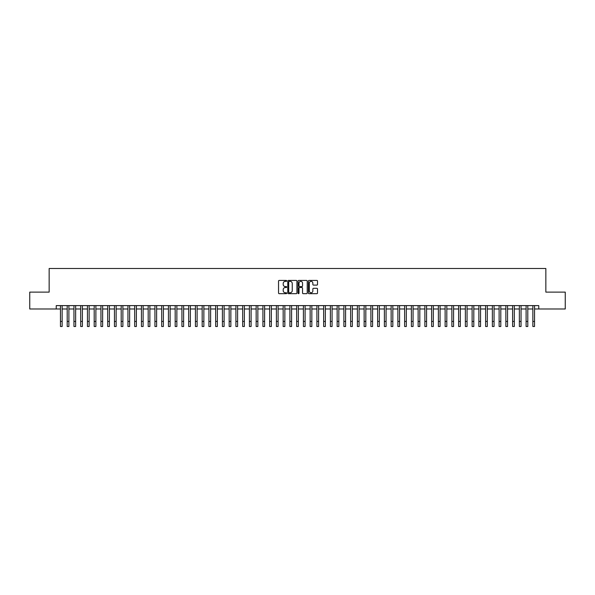 <?xml version="1.0" encoding="UTF-8"?>
<svg xmlns="http://www.w3.org/2000/svg" width="595" height="595" viewBox="0 0 595 595"><rect width="100%" height="100%" fill="white"/><g stroke="black" fill="none" stroke-linecap="round" stroke-linejoin="round"><path stroke-width="0.89" d="M286.701 280.899A0.461 0.461 0 0 0 286.24 280.431L279.204 280.431A0.662 0.662 0 0 0 278.542 281.093L278.542 293.015A0.662 0.662 0 0 0 279.204 293.677L286.24 293.677A0.461 0.461 0 0 0 286.701 293.216A0.461 0.461 0 0 0 286.24 292.755L285.325 292.755A2.12 2.12 0 0 1 283.205 290.635L283.205 289.639A2.12 2.12 0 0 1 285.325 287.519L286.24 287.519A0.461 0.461 0 0 0 286.701 287.058A0.461 0.461 0 0 0 286.24 286.589L285.325 286.589A2.12 2.12 0 0 1 283.205 284.47L283.205 283.48A2.12 2.12 0 0 1 285.325 281.361L286.24 281.361A0.461 0.461 0 0 0 286.701 280.899M316.86 285.102A0.662 0.662 0 0 0 317.522 284.44L317.522 281.093A0.662 0.662 0 0 0 316.86 280.431L309.043 280.431A0.662 0.662 0 0 0 308.381 281.093L308.381 293.015A0.662 0.662 0 0 0 309.043 293.677L316.86 293.677A0.662 0.662 0 0 0 317.522 293.015L317.522 288.977A0.662 0.662 0 0 0 316.86 288.315L313.513 288.315A0.662 0.662 0 0 0 312.851 288.977L312.851 290.985A1.77 1.77 0 0 1 311.081 292.755A1.77 1.77 0 0 1 309.311 290.985L309.311 283.131A1.77 1.77 0 0 1 311.081 281.361A1.77 1.77 0 0 1 312.851 283.131L312.851 284.44A0.662 0.662 0 0 0 313.513 285.102L316.86 285.102M56.235 308.991L29.75 308.991L29.75 292.115L49.154 292.115L49.154 268.501L545.846 268.501L545.846 292.115L565.25 292.115L565.25 308.991L538.765 308.991L538.765 305.614L56.235 305.614L56.235 308.991L60.459 308.991M296.92 281.093A0.662 0.662 0 0 0 296.258 280.431L288.441 280.431A0.662 0.662 0 0 0 287.779 281.093L287.779 293.015A0.662 0.662 0 0 0 288.441 293.677L296.258 293.677A0.662 0.662 0 0 0 296.92 293.015L296.92 281.093M298.742 280.431L306.559 280.431A0.662 0.662 0 0 1 307.221 281.093L307.221 293.015A0.662 0.662 0 0 1 306.559 293.677L303.212 293.677A0.662 0.662 0 0 1 302.55 293.015L302.55 288.181A0.662 0.662 0 0 0 301.888 287.519L299.672 287.519A0.662 0.662 0 0 0 299.01 288.181L299.01 293.216A0.461 0.461 0 0 1 298.541 293.677A0.461 0.461 0 0 1 298.08 293.216L298.08 281.093A0.662 0.662 0 0 1 298.742 280.431M62.14 308.991L67.205 308.991M68.894 308.991L73.951 308.991M75.639 308.991L80.704 308.991M82.393 308.991L87.45 308.991M89.138 308.991L94.196 308.991M95.884 308.991L100.949 308.991M102.638 308.991L107.695 308.991M109.383 308.991L114.448 308.991M116.129 308.991L121.194 308.991M122.882 308.991L127.94 308.991M129.628 308.991L134.693 308.991M136.374 308.991L141.439 308.991M143.127 308.991L148.185 308.991M149.873 308.991L154.938 308.991M156.626 308.991L161.684 308.991M163.372 308.991L168.437 308.991M170.118 308.991L175.183 308.991M176.871 308.991L181.929 308.991M183.617 308.991L188.682 308.991M190.363 308.991L195.428 308.991M197.116 308.991L202.174 308.991M203.862 308.991L208.927 308.991M210.615 308.991L215.673 308.991M217.361 308.991L222.418 308.991M224.107 308.991L229.172 308.991M230.86 308.991L235.917 308.991M237.606 308.991L242.671 308.991M244.352 308.991L249.417 308.991M251.105 308.991L256.162 308.991M257.851 308.991L262.916 308.991M264.604 308.991L269.661 308.991M271.35 308.991L276.407 308.991M278.096 308.991L283.161 308.991M284.849 308.991L289.906 308.991M291.595 308.991L296.66 308.991M298.34 308.991L303.405 308.991M305.094 308.991L310.151 308.991M311.839 308.991L316.904 308.991M318.593 308.991L323.65 308.991M325.339 308.991L330.396 308.991M332.084 308.991L337.149 308.991M338.838 308.991L343.895 308.991M345.583 308.991L350.648 308.991M352.329 308.991L357.394 308.991M359.083 308.991L364.14 308.991M365.828 308.991L370.893 308.991M372.582 308.991L377.639 308.991M379.327 308.991L384.385 308.991M386.073 308.991L391.138 308.991M392.826 308.991L397.884 308.991M399.572 308.991L404.637 308.991M406.318 308.991L411.383 308.991M413.071 308.991L418.129 308.991M419.817 308.991L424.882 308.991M426.563 308.991L431.628 308.991M433.316 308.991L438.374 308.991M440.062 308.991L445.127 308.991M446.815 308.991L451.873 308.991M453.561 308.991L458.626 308.991M460.307 308.991L465.372 308.991M467.06 308.991L472.118 308.991M473.806 308.991L478.871 308.991M480.552 308.991L485.617 308.991M487.305 308.991L492.363 308.991M494.051 308.991L499.116 308.991M500.804 308.991L505.862 308.991M507.55 308.991L512.607 308.991M514.296 308.991L519.361 308.991M521.049 308.991L526.106 308.991M527.795 308.991L532.86 308.991M534.541 308.991L538.765 308.991M289.17 281.361A0.461 0.461 0 0 0 288.709 281.822L288.709 292.286A0.461 0.461 0 0 0 289.17 292.755L290.129 292.755A2.12 2.12 0 0 0 292.249 290.635L292.249 283.48A2.12 2.12 0 0 0 290.129 281.361L289.17 281.361M302.55 283.168A1.77 1.77 0 0 0 300.78 281.39A1.77 1.77 0 0 0 299.01 283.168L299.01 285.927A0.662 0.662 0 0 0 299.672 286.589L301.888 286.589A0.662 0.662 0 0 0 302.55 285.927L302.55 283.168M60.459 321.441L62.14 321.441L62.14 326.499L60.459 326.499L60.459 305.614M62.14 321.441L62.14 305.614M67.205 321.441L68.894 321.441L68.894 326.499L67.205 326.499L67.205 305.614M68.894 321.441L68.894 305.614M73.951 321.441L75.639 321.441L75.639 326.499L73.951 326.499L73.951 305.614M75.639 321.441L75.639 305.614M80.704 321.441L82.393 321.441L82.393 326.499L80.704 326.499L80.704 305.614M82.393 321.441L82.393 305.614M87.45 321.441L89.138 321.441L89.138 326.499L87.45 326.499L87.45 305.614M89.138 321.441L89.138 305.614M94.196 321.441L95.884 321.441L95.884 326.499L94.196 326.499L94.196 305.614M95.884 321.441L95.884 305.614M100.949 321.441L102.638 321.441L102.638 326.499L100.949 326.499L100.949 305.614M102.638 321.441L102.638 305.614M107.695 321.441L109.383 321.441L109.383 326.499L107.695 326.499L107.695 305.614M109.383 321.441L109.383 305.614M114.448 321.441L116.129 321.441L116.129 326.499L114.448 326.499L114.448 305.614M116.129 321.441L116.129 305.614M121.194 321.441L122.882 321.441L122.882 326.499L121.194 326.499L121.194 305.614M122.882 321.441L122.882 305.614M127.94 321.441L129.628 321.441L129.628 326.499L127.94 326.499L127.94 305.614M129.628 321.441L129.628 305.614M134.693 321.441L136.374 321.441L136.374 326.499L134.693 326.499L134.693 305.614M136.374 321.441L136.374 305.614M141.439 321.441L143.127 321.441L143.127 326.499L141.439 326.499L141.439 305.614M143.127 321.441L143.127 305.614M148.185 321.441L149.873 321.441L149.873 326.499L148.185 326.499L148.185 305.614M149.873 321.441L149.873 305.614M154.938 321.441L156.626 321.441L156.626 326.499L154.938 326.499L154.938 305.614M156.626 321.441L156.626 305.614M161.684 321.441L163.372 321.441L163.372 326.499L161.684 326.499L161.684 305.614M163.372 321.441L163.372 305.614M168.437 321.441L170.118 321.441L170.118 326.499L168.437 326.499L168.437 305.614M170.118 321.441L170.118 305.614M175.183 321.441L176.871 321.441L176.871 326.499L175.183 326.499L175.183 305.614M176.871 321.441L176.871 305.614M181.929 321.441L183.617 321.441L183.617 326.499L181.929 326.499L181.929 305.614M183.617 321.441L183.617 305.614M188.682 321.441L190.363 321.441L190.363 326.499L188.682 326.499L188.682 305.614M190.363 321.441L190.363 305.614M195.428 321.441L197.116 321.441L197.116 326.499L195.428 326.499L195.428 305.614M197.116 321.441L197.116 305.614M202.174 321.441L203.862 321.441L203.862 326.499L202.174 326.499L202.174 305.614M203.862 321.441L203.862 305.614M208.927 321.441L210.615 321.441L210.615 326.499L208.927 326.499L208.927 305.614M210.615 321.441L210.615 305.614M215.673 321.441L217.361 321.441L217.361 326.499L215.673 326.499L215.673 305.614M217.361 321.441L217.361 305.614M222.418 321.441L224.107 321.441L224.107 326.499L222.418 326.499L222.418 305.614M224.107 321.441L224.107 305.614M229.172 321.441L230.86 321.441L230.86 326.499L229.172 326.499L229.172 305.614M230.86 321.441L230.86 305.614M235.917 321.441L237.606 321.441L237.606 326.499L235.917 326.499L235.917 305.614M237.606 321.441L237.606 305.614M242.671 321.441L244.352 321.441L244.352 326.499L242.671 326.499L242.671 305.614M244.352 321.441L244.352 305.614M249.417 321.441L251.105 321.441L251.105 326.499L249.417 326.499L249.417 305.614M251.105 321.441L251.105 305.614M256.162 321.441L257.851 321.441L257.851 326.499L256.162 326.499L256.162 305.614M257.851 321.441L257.851 305.614M262.916 321.441L264.604 321.441L264.604 326.499L262.916 326.499L262.916 305.614M264.604 321.441L264.604 305.614M269.661 321.441L271.35 321.441L271.35 326.499L269.661 326.499L269.661 305.614M271.35 321.441L271.35 305.614M276.407 321.441L278.096 321.441L278.096 326.499L276.407 326.499L276.407 305.614M278.096 321.441L278.096 305.614M283.161 321.441L284.849 321.441L284.849 326.499L283.161 326.499L283.161 305.614M284.849 321.441L284.849 305.614M289.906 321.441L291.595 321.441L291.595 326.499L289.906 326.499L289.906 305.614M291.595 321.441L291.595 305.614M296.66 321.441L298.34 321.441L298.34 326.499L296.66 326.499L296.66 305.614M298.34 321.441L298.34 305.614M303.405 321.441L305.094 321.441L305.094 326.499L303.405 326.499L303.405 305.614M305.094 321.441L305.094 305.614M310.151 321.441L311.839 321.441L311.839 326.499L310.151 326.499L310.151 305.614M311.839 321.441L311.839 305.614M316.904 321.441L318.593 321.441L318.593 326.499L316.904 326.499L316.904 305.614M318.593 321.441L318.593 305.614M323.65 321.441L325.339 321.441L325.339 326.499L323.65 326.499L323.65 305.614M325.339 321.441L325.339 305.614M330.396 321.441L332.084 321.441L332.084 326.499L330.396 326.499L330.396 305.614M332.084 321.441L332.084 305.614M337.149 321.441L338.838 321.441L338.838 326.499L337.149 326.499L337.149 305.614M338.838 321.441L338.838 305.614M343.895 321.441L345.583 321.441L345.583 326.499L343.895 326.499L343.895 305.614M345.583 321.441L345.583 305.614M350.648 321.441L352.329 321.441L352.329 326.499L350.648 326.499L350.648 305.614M352.329 321.441L352.329 305.614M357.394 321.441L359.083 321.441L359.083 326.499L357.394 326.499L357.394 305.614M359.083 321.441L359.083 305.614M364.14 321.441L365.828 321.441L365.828 326.499L364.14 326.499L364.14 305.614M365.828 321.441L365.828 305.614M370.893 321.441L372.582 321.441L372.582 326.499L370.893 326.499L370.893 305.614M372.582 321.441L372.582 305.614M377.639 321.441L379.327 321.441L379.327 326.499L377.639 326.499L377.639 305.614M379.327 321.441L379.327 305.614M384.385 321.441L386.073 321.441L386.073 326.499L384.385 326.499L384.385 305.614M386.073 321.441L386.073 305.614M391.138 321.441L392.826 321.441L392.826 326.499L391.138 326.499L391.138 305.614M392.826 321.441L392.826 305.614M397.884 321.441L399.572 321.441L399.572 326.499L397.884 326.499L397.884 305.614M399.572 321.441L399.572 305.614M404.637 321.441L406.318 321.441L406.318 326.499L404.637 326.499L404.637 305.614M406.318 321.441L406.318 305.614M411.383 321.441L413.071 321.441L413.071 326.499L411.383 326.499L411.383 305.614M413.071 321.441L413.071 305.614M418.129 321.441L419.817 321.441L419.817 326.499L418.129 326.499L418.129 305.614M419.817 321.441L419.817 305.614M424.882 321.441L426.563 321.441L426.563 326.499L424.882 326.499L424.882 305.614M426.563 321.441L426.563 305.614M431.628 321.441L433.316 321.441L433.316 326.499L431.628 326.499L431.628 305.614M433.316 321.441L433.316 305.614M438.374 321.441L440.062 321.441L440.062 326.499L438.374 326.499L438.374 305.614M440.062 321.441L440.062 305.614M445.127 321.441L446.815 321.441L446.815 326.499L445.127 326.499L445.127 305.614M446.815 321.441L446.815 305.614M451.873 321.441L453.561 321.441L453.561 326.499L451.873 326.499L451.873 305.614M453.561 321.441L453.561 305.614M458.626 321.441L460.307 321.441L460.307 326.499L458.626 326.499L458.626 305.614M460.307 321.441L460.307 305.614M465.372 321.441L467.06 321.441L467.06 326.499L465.372 326.499L465.372 305.614M467.06 321.441L467.06 305.614M472.118 321.441L473.806 321.441L473.806 326.499L472.118 326.499L472.118 305.614M473.806 321.441L473.806 305.614M478.871 321.441L480.552 321.441L480.552 326.499L478.871 326.499L478.871 305.614M480.552 321.441L480.552 305.614M485.617 321.441L487.305 321.441L487.305 326.499L485.617 326.499L485.617 305.614M487.305 321.441L487.305 305.614M492.363 321.441L494.051 321.441L494.051 326.499L492.363 326.499L492.363 305.614M494.051 321.441L494.051 305.614M499.116 321.441L500.804 321.441L500.804 326.499L499.116 326.499L499.116 305.614M500.804 321.441L500.804 305.614M505.862 321.441L507.55 321.441L507.55 326.499L505.862 326.499L505.862 305.614M507.55 321.441L507.55 305.614M512.607 321.441L514.296 321.441L514.296 326.499L512.607 326.499L512.607 305.614M514.296 321.441L514.296 305.614M519.361 321.441L521.049 321.441L521.049 326.499L519.361 326.499L519.361 305.614M521.049 321.441L521.049 305.614M526.106 321.441L527.795 321.441L527.795 326.499L526.106 326.499L526.106 305.614M527.795 321.441L527.795 305.614M532.86 321.441L534.541 321.441L534.541 326.499L532.86 326.499L532.86 305.614M534.541 321.441L534.541 305.614"/></g></svg>
